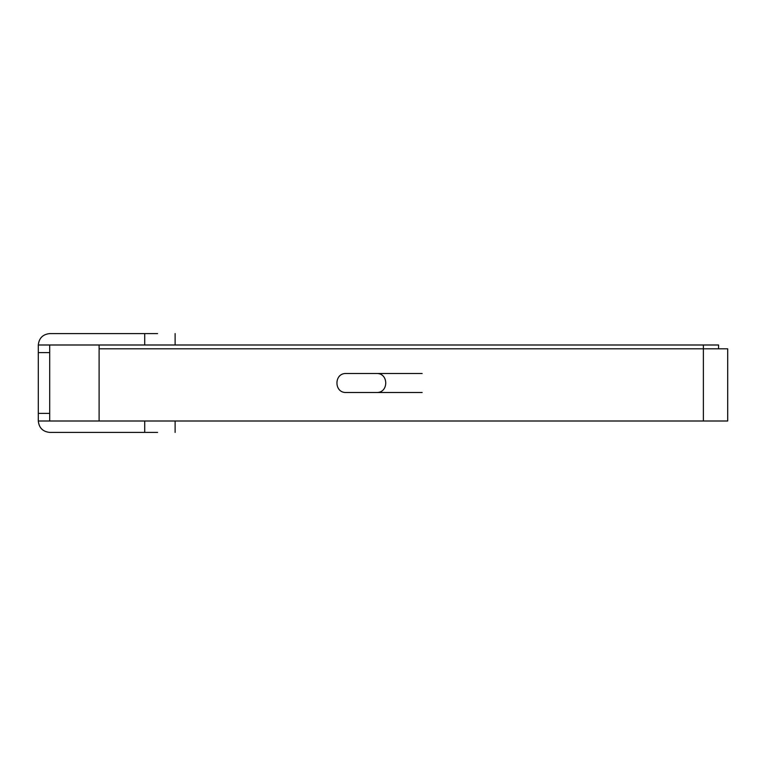 <?xml version="1.0" encoding="UTF-8"?>
<svg xmlns="http://www.w3.org/2000/svg" width="766" height="766" viewBox="0 0 766 766"><rect width="100%" height="100%" fill="white"/><g stroke="black" fill="none" stroke-linecap="round" stroke-linejoin="round"><path stroke-width="1.15" d="M346.136 392.498C333.88 393.025 333.88 372.975 346.136 373.502C333.88 372.975 333.88 393.025 346.136 392.498C333.88 393.025 333.88 372.975 346.136 373.502C333.88 372.975 333.88 393.025 346.136 392.498L376.537 392.498C388.793 393.025 388.793 372.975 376.537 373.502L422.143 373.502M49.704 421.003L99.111 421.003L99.111 344.997L38.3 344.997C39.028 338.122 42.829 334.321 49.704 333.593C42.829 334.321 39.028 338.122 38.3 344.997L38.3 421.003C39.028 427.878 42.829 431.679 49.704 432.407C42.829 431.679 39.028 427.878 38.3 421.003L49.704 421.003L49.704 352.599L38.3 352.599M718.575 348.798L718.575 344.997L99.111 344.997M422.143 392.498L376.537 392.498C388.793 393.025 388.793 372.975 376.537 373.502L346.136 373.502M157.576 432.407L49.704 432.407M157.576 333.593L49.704 333.593M49.704 344.997L49.704 352.599M99.111 348.798L703.38 348.798L703.38 344.997M727.7 348.798L703.38 348.798L703.38 421.003L727.7 421.003L727.7 348.798M99.111 421.003L703.38 421.003M144.717 344.997L144.717 333.593M49.704 413.401L38.3 413.401M144.717 421.003L144.717 432.407M175.117 432.407L175.117 421.003M175.117 333.593L175.117 344.997"/></g></svg>
